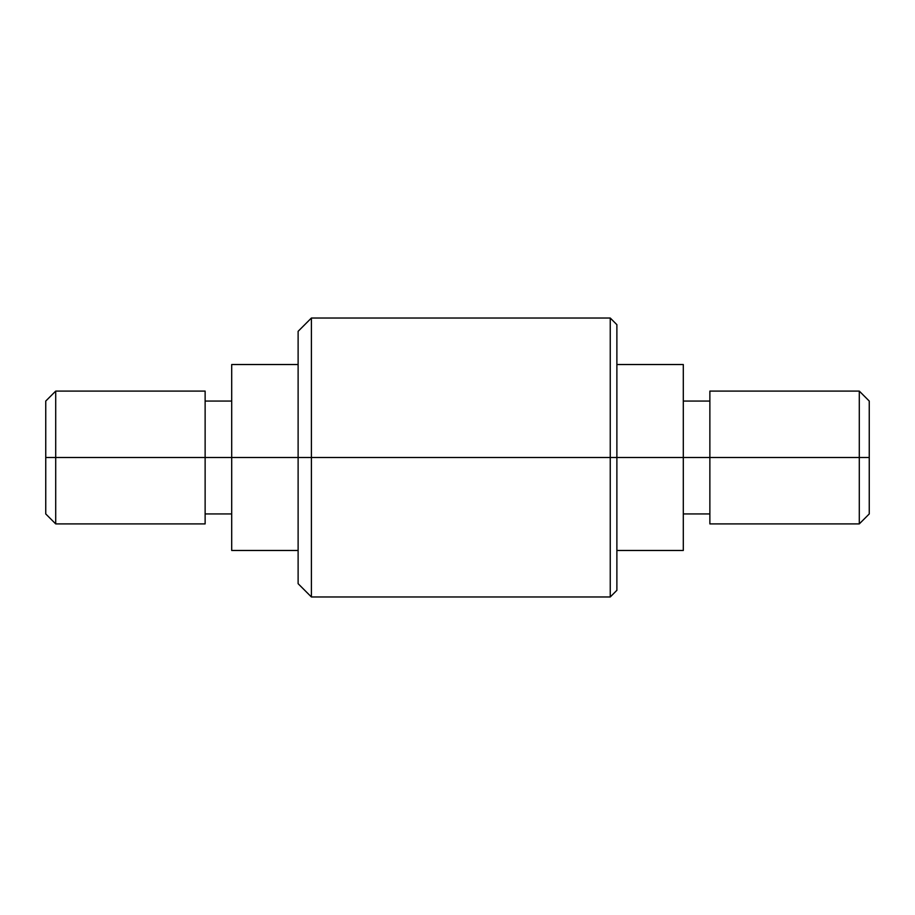 <?xml version="1.0" encoding="UTF-8"?>
<svg xmlns="http://www.w3.org/2000/svg" width="915" height="915" viewBox="0 0 915 915"><rect width="100%" height="100%" fill="white"/><g stroke="black" fill="none" stroke-linecap="round" stroke-linejoin="round"><path stroke-width="1.37" d="M616.882 550.475L616.882 324.676L616.882 590.324L616.882 550.475L683.299 550.475L683.299 457.5L869.25 457.5M298.118 345.927L298.118 583.678L311.397 596.969L610.248 596.969L610.248 318.031L311.397 318.031L311.397 596.969M311.397 318.031L298.118 331.322L298.118 583.678M616.882 324.676L610.248 318.031M616.882 364.525L683.299 364.525L683.299 457.5L231.701 457.5L231.701 550.475L298.118 550.475M869.25 401.056L869.25 513.944L869.25 401.056L859.288 391.094L859.288 523.906L869.25 513.944M859.288 523.906L709.868 523.906L709.868 391.094L859.288 391.094M683.299 401.056L709.868 401.056M298.118 364.525L231.701 364.525L231.701 457.5L45.75 457.5M45.75 401.056L45.75 513.944L45.75 401.056L55.712 391.094L55.712 523.906L205.132 523.906L205.132 391.094L55.712 391.094M205.132 401.056L231.701 401.056M616.882 590.324L610.248 596.969M683.299 513.944L709.868 513.944M45.75 513.944L55.712 523.906M205.132 513.944L231.701 513.944"/></g></svg>
